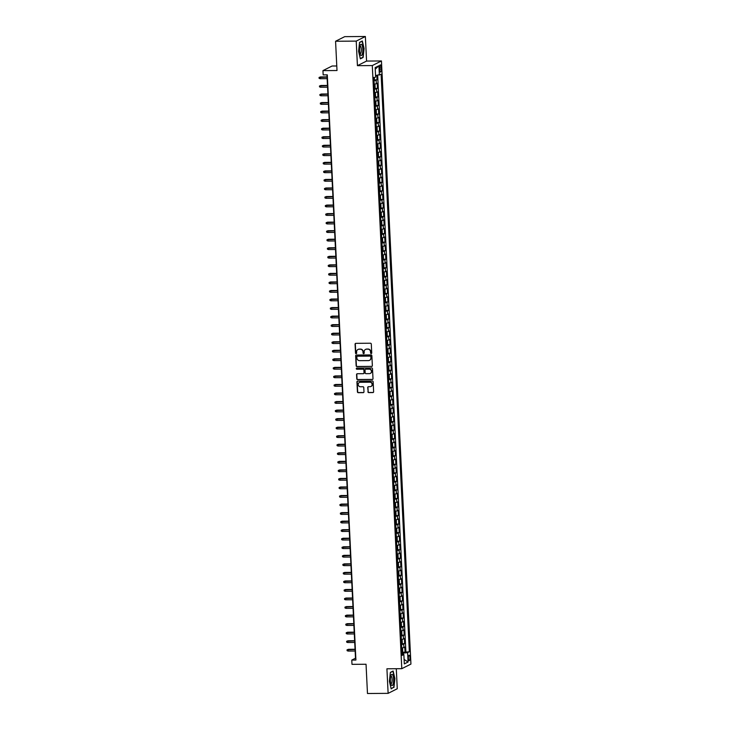 <?xml version="1.0" encoding="UTF-8"?>
<svg xmlns="http://www.w3.org/2000/svg" width="730" height="730" viewBox="0 0 730 730"><rect width="100%" height="100%" fill="white"/><g stroke="black" fill="none" stroke-linecap="round" stroke-linejoin="round"><path stroke-width="1.09" d="M371.196 353.566A0.593 0.566 -116.7 0 0 371.734 352.973L371.296 344.058A0.849 0.803 -116.7 0 0 370.448 343.228L355.848 343.337A0.849 0.803 -116.7 0 0 355.081 344.177L355.519 353.092A0.593 0.566 -116.7 0 0 356.349 353.612A0.593 0.566 -116.7 0 0 356.651 353.083L356.596 351.924A2.71 2.564 -116.7 0 1 359.06 349.223L360.273 349.214A2.71 2.564 -116.7 0 1 363.002 351.878L363.056 353.037A0.593 0.566 -116.7 0 0 363.896 353.557A0.593 0.566 -116.7 0 0 364.197 353.028L364.142 351.869A2.71 2.564 -116.7 0 1 366.606 349.168L367.82 349.159A2.71 2.564 -116.7 0 1 370.548 351.823L370.603 352.982A0.593 0.566 -116.7 0 0 371.196 353.566M365.639 349.378A2.71 2.564 -116.7 0 1 366.852 349.049L368.066 349.04A2.71 2.564 -116.7 0 1 370.794 351.705L370.849 352.855A0.593 0.566 -116.7 0 0 371.552 353.429M355.638 343.365A0.849 0.803 -116.7 0 0 355.327 344.058L355.765 352.964A0.593 0.566 -116.7 0 0 356.468 353.539M358.101 349.424A2.71 2.564 -116.7 0 1 359.306 349.104L360.52 349.095A2.71 2.564 -116.7 0 1 363.248 351.76L363.303 352.909A0.593 0.566 -116.7 0 0 364.005 353.484M409.986 657.557A2.765 0.803 89.6 0 0 409.174 655.193A2.765 0.803 89.6 0 0 408.408 658.351A2.765 0.803 89.6 0 0 409.211 660.714A2.765 0.803 89.6 0 0 409.986 657.557M367.911 391.773A0.849 0.803 -116.7 0 0 368.769 392.603L372.866 392.576A0.849 0.803 -116.7 0 0 373.632 391.736L373.149 381.836A0.849 0.803 -116.7 0 0 372.3 381.005L357.7 381.115A0.849 0.803 -116.7 0 0 356.934 381.954L357.417 391.846A0.849 0.803 -116.7 0 0 358.266 392.685L363.212 392.649A0.849 0.803 -116.7 0 0 363.978 391.8L363.777 387.566A0.849 0.803 -116.7 0 0 362.92 386.736L360.474 386.754A2.263 2.144 -116.7 0 1 359.343 382.483A2.263 2.144 -116.7 0 1 360.255 382.264L369.864 382.201A2.263 2.144 -116.7 0 1 370.986 386.462A2.263 2.144 -116.7 0 1 370.083 386.681L368.477 386.699A0.849 0.803 -116.7 0 0 367.71 387.539L368.166 391.654A0.849 0.803 -116.7 0 0 369.015 392.484L373.112 392.457A0.849 0.803 -116.7 0 0 373.322 392.421M356.222 41.108L357.426 65.663L366.57 61.065L365.365 36.5L356.222 41.108L335.572 41.254L337.005 70.518L322.952 70.618L323.162 74.889L327.296 74.852L355.911 660.039L351.787 660.075L351.997 664.346L366.04 664.245L367.473 693.5L388.123 693.354L397.266 688.746L396.29 668.726M357.426 65.663L372.291 65.563L401.792 668.68L386.918 668.789L388.123 693.354M371.588 366.496A0.849 0.803 -116.7 0 0 372.355 365.657L371.871 355.756A0.849 0.803 -116.7 0 0 371.023 354.926L356.423 355.035A0.849 0.803 -116.7 0 0 355.656 355.875L356.14 365.776A0.849 0.803 -116.7 0 0 356.988 366.606L371.835 366.378A0.849 0.803 -116.7 0 0 372.045 366.341M372.51 368.796L372.993 378.697A0.849 0.803 -116.7 0 1 372.227 379.536L357.627 379.646A0.849 0.803 -116.7 0 1 356.778 378.806L356.568 374.572A0.849 0.803 -116.7 0 1 357.335 373.733L363.257 373.687A0.849 0.803 -116.7 0 0 364.024 372.848L363.887 370.037A0.849 0.803 -116.7 0 0 363.038 369.207L356.879 369.243A0.593 0.566 -116.7 0 1 356.578 368.13A0.593 0.566 -116.7 0 1 356.815 368.075L371.661 367.966A0.849 0.803 -116.7 0 1 372.51 368.796M335.572 41.254L344.715 36.646L365.365 36.5M402.303 652.209L405.05 652.191L404.794 647.063L403.9 647.519L403.726 644.106A3.449 0.465 177.2 0 1 401.6 644.508M401.883 643.668L404.63 643.65L404.384 638.522L403.48 638.978L403.316 635.556A3.449 0.465 177.2 0 1 401.181 635.967M401.473 635.127L404.21 635.109L403.964 629.981L403.06 630.437L402.896 627.015A3.449 0.465 177.2 0 1 400.761 627.426M401.053 626.586L403.799 626.559L403.544 621.44L402.641 621.887L402.476 618.474A3.449 0.465 177.2 0 1 400.341 618.885M400.633 618.036L403.38 618.018L403.124 612.89L402.221 613.346L402.057 609.933A3.449 0.465 177.2 0 1 399.921 610.344M400.213 609.495L402.96 609.477L402.714 604.349L401.81 604.805L401.637 601.392A3.449 0.465 177.2 0 1 399.511 601.794M399.803 600.954L402.54 600.936L402.294 595.808L401.39 596.264L401.226 592.842A3.449 0.465 177.2 0 1 399.091 593.253M399.383 592.413L402.12 592.395L401.874 587.267L400.971 587.723L400.806 584.301A3.449 0.465 177.2 0 1 398.671 584.712M398.963 583.872L401.71 583.845L401.454 578.726L400.551 579.173L400.387 575.76A3.449 0.465 177.2 0 1 398.251 576.171M398.543 575.322L401.29 575.304L401.035 570.176L400.14 570.632L399.967 567.219A3.449 0.465 177.2 0 1 397.841 567.63M398.124 566.781L400.87 566.763L400.624 561.635L399.721 562.091L399.547 558.678A3.449 0.465 177.2 0 1 397.421 559.08M397.713 558.24L400.451 558.222L400.204 553.094L399.301 553.55L399.137 550.128A3.449 0.465 177.2 0 1 397.001 550.539M397.293 549.699L400.04 549.681L399.784 544.553L398.881 545.009L398.717 541.587A3.449 0.465 177.2 0 1 396.582 541.998M396.874 541.158L399.62 541.131L399.365 536.012L398.461 536.459L398.297 533.046A3.449 0.465 177.2 0 1 396.162 533.457M396.454 532.608L399.201 532.59L398.945 527.462L398.051 527.918L397.877 524.505A3.449 0.465 177.2 0 1 395.751 524.916M396.034 524.067L398.781 524.049L398.534 518.92L397.631 519.377L397.458 515.964A3.449 0.465 177.2 0 1 395.332 516.365M395.623 515.526L398.361 515.508L398.115 510.38L397.211 510.836L397.047 507.414A3.449 0.465 177.2 0 1 394.912 507.824M395.204 506.985L397.95 506.967L397.695 501.839L396.791 502.295L396.627 498.873A3.449 0.465 177.2 0 1 394.492 499.283M394.784 498.444L397.531 498.417L397.275 493.298L396.372 493.745L396.207 490.332A3.449 0.465 177.2 0 1 394.072 490.742M394.364 489.894L397.111 489.876L396.865 484.747L395.961 485.204L395.788 481.791A3.449 0.465 177.2 0 1 393.662 482.202M393.945 481.353L396.691 481.335L396.445 476.206L395.541 476.663L395.377 473.25A3.449 0.465 177.2 0 1 393.242 473.651M393.534 472.812L396.271 472.794L396.025 467.665L395.122 468.122L394.957 464.7A3.449 0.465 177.2 0 1 392.822 465.11M393.114 464.271L395.861 464.253L395.605 459.124L394.702 459.581L394.538 456.159A3.449 0.465 177.2 0 1 392.402 456.569M392.694 455.73L395.441 455.702L395.185 450.583L394.282 451.03L394.118 447.618A3.449 0.465 177.2 0 1 391.983 448.028M392.275 447.18L395.021 447.161L394.775 442.033L393.871 442.49L393.698 439.077A3.449 0.465 177.2 0 1 391.572 439.487M391.864 438.639L394.601 438.62L394.355 433.492L393.452 433.948L393.287 430.536A3.449 0.465 177.2 0 1 391.152 430.937M391.444 430.098L394.182 430.079L393.935 424.951L393.032 425.407L392.868 421.986A3.449 0.465 177.2 0 1 390.732 422.396M391.024 421.557L393.771 421.538L393.516 416.41L392.612 416.866L392.448 413.445A3.449 0.465 177.2 0 1 390.313 413.855M390.605 413.007L393.351 412.988L393.096 407.869L392.202 408.316L392.028 404.904A3.449 0.465 177.2 0 1 389.902 405.314M390.185 404.466L392.932 404.447L392.685 399.319L391.782 399.775L391.608 396.363A3.449 0.465 177.2 0 1 389.482 396.773M389.774 395.925L392.512 395.906L392.265 390.778L391.362 391.234L391.198 387.822A3.449 0.465 177.2 0 1 389.063 388.223M389.355 387.384L392.101 387.365L391.846 382.237L390.942 382.693L390.778 379.272A3.449 0.465 177.2 0 1 388.643 379.682M388.935 378.843L391.681 378.824L391.426 373.696L390.523 374.152L390.358 370.73A3.449 0.465 177.2 0 1 388.223 371.141M388.515 370.293L391.262 370.274L391.015 365.155L390.112 365.602L389.939 362.19A3.449 0.465 177.2 0 1 387.812 362.6M388.095 361.751L390.842 361.733L390.596 356.605L389.692 357.061L389.528 353.649A3.449 0.465 177.2 0 1 387.393 354.059M387.685 353.21L390.422 353.192L390.176 348.064L389.273 348.52L389.108 345.107A3.449 0.465 177.2 0 1 386.973 345.509M387.265 344.67L390.012 344.651L389.756 339.523L388.853 339.979L388.688 336.557A3.449 0.465 177.2 0 1 386.553 336.968M386.845 336.129L389.592 336.11L389.336 330.982L388.433 331.438L388.269 328.016A3.449 0.465 177.2 0 1 386.134 328.427M386.425 327.578L389.172 327.56L388.926 322.441L388.022 322.888L387.849 319.475A3.449 0.465 177.2 0 1 385.723 319.886M386.015 319.037L388.752 319.019L388.506 313.891L387.603 314.347L387.438 310.934A3.449 0.465 177.2 0 1 385.303 311.345M385.595 310.496L388.333 310.478L388.086 305.35L387.183 305.806L387.019 302.393A3.449 0.465 177.2 0 1 384.883 302.795M385.175 301.955L387.922 301.937L387.666 296.809L386.763 297.265L386.599 293.843A3.449 0.465 177.2 0 1 384.464 294.254M384.756 293.414L387.502 293.396L387.247 288.268L386.352 288.724L386.179 285.302A3.449 0.465 177.2 0 1 384.053 285.713M384.336 284.864L387.082 284.846L386.836 279.727L385.933 280.174L385.759 276.761A3.449 0.465 177.2 0 1 383.633 277.172M383.925 276.323L386.663 276.305L386.416 271.177L385.513 271.633L385.349 268.22A3.449 0.465 177.2 0 1 383.213 268.631M383.505 267.782L386.252 267.764L385.997 262.636L385.093 263.092L384.929 259.679A3.449 0.465 177.2 0 1 382.794 260.081M383.086 259.241L385.832 259.223L385.577 254.095L384.673 254.551L384.509 251.129A3.449 0.465 177.2 0 1 382.374 251.54M382.666 250.7L385.413 250.682L385.157 245.554L384.263 246.01L384.089 242.588A3.449 0.465 177.2 0 1 381.963 242.999M382.246 242.15L384.993 242.132L384.746 237.013L383.843 237.46L383.67 234.047A3.449 0.465 177.2 0 1 381.544 234.458M381.836 233.609L384.573 233.591L384.327 228.463L383.423 228.919L383.259 225.506A3.449 0.465 177.2 0 1 381.124 225.917M381.416 225.068L384.162 225.05L383.907 219.922L383.004 220.378L382.839 216.965A3.449 0.465 177.2 0 1 380.704 217.367M380.996 216.527L383.743 216.509L383.487 211.381L382.584 211.837L382.42 208.415A3.449 0.465 177.2 0 1 380.284 208.826M380.576 207.986L383.323 207.968L383.077 202.84L382.173 203.296L382 199.874A3.449 0.465 177.2 0 1 379.874 200.285M380.157 199.436L382.903 199.418L382.657 194.299L381.754 194.746L381.589 191.333A3.449 0.465 177.2 0 1 379.454 191.744M379.746 190.895L382.483 190.877L382.237 185.749L381.334 186.205L381.17 182.792A3.449 0.465 177.2 0 1 379.034 183.203M379.326 182.354L382.073 182.336L381.817 177.207L380.914 177.664L380.75 174.251A3.449 0.465 177.2 0 1 378.615 174.653M378.906 173.813L381.653 173.795L381.398 168.666L380.494 169.123L380.33 165.701A3.449 0.465 177.2 0 1 378.195 166.111M378.487 165.272L381.233 165.254L380.987 160.125L380.084 160.582L379.91 157.16A3.449 0.465 177.2 0 1 377.784 157.571M378.076 156.722L380.814 156.704L380.567 151.584L379.664 152.032L379.5 148.619A3.449 0.465 177.2 0 1 377.364 149.029M377.656 148.181L380.394 148.163L380.148 143.034L379.244 143.491L379.08 140.078A3.449 0.465 177.2 0 1 376.945 140.489M377.237 139.64L379.983 139.622L379.728 134.493L378.824 134.95L378.66 131.537A3.449 0.465 177.2 0 1 376.525 131.938M376.817 131.099L379.563 131.081L379.308 125.952L378.414 126.409L378.24 122.987A3.449 0.465 177.2 0 1 376.114 123.397M376.397 122.558L379.144 122.54L378.897 117.411L377.994 117.868L377.821 114.446A3.449 0.465 177.2 0 1 375.695 114.856M375.987 114.008L378.724 113.989L378.478 108.87L377.574 109.317L377.41 105.905A3.449 0.465 177.2 0 1 375.275 106.315M375.567 105.467L378.313 105.448L378.058 100.32L377.154 100.776L376.99 97.364A3.449 0.465 177.2 0 1 374.855 97.774M375.147 96.926L377.894 96.907L377.638 91.779L376.735 92.236L376.57 88.814A3.449 0.465 177.2 0 1 374.435 89.224M374.727 88.385L377.474 88.367L377.227 83.238L376.324 83.694A3.449 0.465 177.2 0 1 374.189 84.105M379.554 67.945L379.646 69.825A2.674 0.776 89.6 0 0 380.43 72.115A2.674 0.776 89.6 0 0 381.179 69.049L381.087 67.169A2.674 0.776 89.6 0 0 380.303 64.879A2.674 0.776 89.6 0 0 379.554 67.945M372.291 65.563L381.443 60.955L410.935 664.081L401.792 668.68M405.05 652.191L409.348 651.753L381.106 74.25L375.548 75.591M409.348 651.753L407.614 652.62L408.079 662.019L404.32 663.908L403.863 654.509L402.13 655.385L373.888 77.891L375.612 77.015L375.156 67.616L378.916 65.727L379.372 75.126M374.308 79.844L377.054 79.826L376.151 80.273A3.449 0.465 177.2 0 1 374.025 80.683M377.474 88.367L376.57 88.814M377.894 96.907L376.99 97.364M378.313 105.448L377.41 105.905M378.724 113.989L377.821 114.446M379.144 122.54L378.24 122.987M379.563 131.081L378.66 131.537M379.983 139.622L379.08 140.078M380.394 148.163L379.5 148.619M380.814 156.704L379.91 157.16M381.233 165.254L380.33 165.701M381.653 173.795L380.75 174.251M382.073 182.336L381.17 182.792M382.483 190.877L381.589 191.333M382.903 199.418L382 199.874M383.323 207.968L382.42 208.415M383.743 216.509L382.839 216.965M384.162 225.05L383.259 225.506M384.573 233.591L383.67 234.047M384.993 242.132L384.089 242.588M385.413 250.682L384.509 251.129M385.832 259.223L384.929 259.679M386.252 267.764L385.349 268.22M386.663 276.305L385.759 276.761M387.082 284.846L386.179 285.302M387.502 293.396L386.599 293.843M387.922 301.937L387.019 302.393M388.333 310.478L387.438 310.934M388.752 319.019L387.849 319.475M389.172 327.56L388.269 328.016M389.592 336.11L388.688 336.557M390.012 344.651L389.108 345.107M390.422 353.192L389.528 353.649M390.842 361.733L389.939 362.19M391.262 370.274L390.358 370.73M391.681 378.824L390.778 379.272M392.101 387.365L391.198 387.822M392.512 395.906L391.608 396.363M392.932 404.447L392.028 404.904M393.351 412.988L392.448 413.445M393.771 421.538L392.868 421.986M394.182 430.079L393.287 430.536M394.601 438.62L393.698 439.077M395.021 447.161L394.118 447.618M395.441 455.702L394.538 456.159M395.861 464.253L394.957 464.7M396.271 472.794L395.377 473.25M396.691 481.335L395.788 481.791M397.111 489.876L396.207 490.332M397.531 498.417L396.627 498.873M397.95 506.967L397.047 507.414M398.361 515.508L397.458 515.964M398.781 524.049L397.877 524.505M399.201 532.59L398.297 533.046M399.62 541.131L398.717 541.587M400.04 549.681L399.137 550.128M400.451 558.222L399.547 558.678M400.87 566.763L399.967 567.219M401.29 575.304L400.387 575.76M401.71 583.845L400.806 584.301M402.12 592.395L401.226 592.842M402.54 600.936L401.637 601.392M402.96 609.477L402.057 609.933M403.38 618.018L402.476 618.474M403.799 626.559L402.896 627.015M404.21 635.109L403.316 635.556M404.63 643.65L403.726 644.106M405.88 651.771L377.684 75.327M377.054 79.826L376.844 75.436M403.389 654.418L403.325 653.14L402.02 653.149M336.776 65.974L332.104 66.01L322.952 70.618M366.57 61.065L381.443 60.955M326.967 74.862L355.492 658.205L351.787 660.075M374.609 92.646A3.449 0.465 -2.8 0 0 376.735 92.236M375.019 101.187A3.449 0.465 -2.8 0 0 377.154 100.776M375.439 109.728A3.449 0.465 -2.8 0 0 377.574 109.317M375.859 118.269A3.449 0.465 -2.8 0 0 377.994 117.868M376.279 126.819A3.449 0.465 -2.8 0 0 378.414 126.409M376.698 135.36A3.449 0.465 -2.8 0 0 378.824 134.95M377.109 143.901A3.449 0.465 -2.8 0 0 379.244 143.491M377.529 152.442A3.449 0.465 -2.8 0 0 379.664 152.032M377.948 160.983A3.449 0.465 -2.8 0 0 380.084 160.582M378.368 169.533A3.449 0.465 -2.8 0 0 380.494 169.123M378.788 178.074A3.449 0.465 -2.8 0 0 380.914 177.664M379.198 186.615A3.449 0.465 -2.8 0 0 381.334 186.205M379.618 195.156A3.449 0.465 -2.8 0 0 381.754 194.746M380.038 203.697A3.449 0.465 -2.8 0 0 382.173 203.296M380.458 212.248A3.449 0.465 -2.8 0 0 382.584 211.837M380.877 220.788A3.449 0.465 -2.8 0 0 383.004 220.378M381.288 229.329A3.449 0.465 -2.8 0 0 383.423 228.919M381.708 237.87A3.449 0.465 -2.8 0 0 383.843 237.46M382.128 246.421A3.449 0.465 -2.8 0 0 384.263 246.01M382.547 254.962A3.449 0.465 -2.8 0 0 384.673 254.551M382.958 263.503A3.449 0.465 -2.8 0 0 385.093 263.092M383.378 272.044A3.449 0.465 -2.8 0 0 385.513 271.633M383.798 280.585A3.449 0.465 -2.8 0 0 385.933 280.174M384.217 289.135A3.449 0.465 -2.8 0 0 386.352 288.724M384.637 297.676A3.449 0.465 -2.8 0 0 386.763 297.265M385.048 306.217A3.449 0.465 -2.8 0 0 387.183 305.806M385.467 314.758A3.449 0.465 -2.8 0 0 387.603 314.347M385.887 323.299A3.449 0.465 -2.8 0 0 388.022 322.888M386.307 331.849A3.449 0.465 -2.8 0 0 388.433 331.438M386.727 340.39A3.449 0.465 -2.8 0 0 388.853 339.979M387.137 348.931A3.449 0.465 -2.8 0 0 389.273 348.52M387.557 357.472A3.449 0.465 -2.8 0 0 389.692 357.061M387.977 366.013A3.449 0.465 -2.8 0 0 390.112 365.602M388.397 374.563A3.449 0.465 -2.8 0 0 390.523 374.152M388.807 383.104A3.449 0.465 -2.8 0 0 390.942 382.693M389.227 391.645A3.449 0.465 -2.8 0 0 391.362 391.234M389.647 400.186A3.449 0.465 -2.8 0 0 391.782 399.775M390.066 408.727A3.449 0.465 -2.8 0 0 392.202 408.316M390.486 417.277A3.449 0.465 -2.8 0 0 392.612 416.866M390.897 425.818A3.449 0.465 -2.8 0 0 393.032 425.407M391.316 434.359A3.449 0.465 -2.8 0 0 393.452 433.948M391.736 442.9A3.449 0.465 -2.8 0 0 393.871 442.49M392.156 451.441A3.449 0.465 -2.8 0 0 394.282 451.03M392.576 459.991A3.449 0.465 -2.8 0 0 394.702 459.581M392.986 468.532A3.449 0.465 -2.8 0 0 395.122 468.122M393.406 477.073A3.449 0.465 -2.8 0 0 395.541 476.663M393.826 485.614A3.449 0.465 -2.8 0 0 395.961 485.204M394.246 494.155A3.449 0.465 -2.8 0 0 396.372 493.745M394.665 502.705A3.449 0.465 -2.8 0 0 396.791 502.295M395.076 511.246A3.449 0.465 -2.8 0 0 397.211 510.836M395.496 519.787A3.449 0.465 -2.8 0 0 397.631 519.377M395.916 528.328A3.449 0.465 -2.8 0 0 398.051 527.918M396.335 536.869A3.449 0.465 -2.8 0 0 398.461 536.459M396.746 545.419A3.449 0.465 -2.8 0 0 398.881 545.009M397.166 553.961A3.449 0.465 -2.8 0 0 399.301 553.55M397.585 562.502A3.449 0.465 -2.8 0 0 399.721 562.091M398.005 571.042A3.449 0.465 -2.8 0 0 400.14 570.632M398.425 579.583A3.449 0.465 -2.8 0 0 400.551 579.173M398.835 588.134A3.449 0.465 -2.8 0 0 400.971 587.723M399.255 596.675A3.449 0.465 -2.8 0 0 401.39 596.264M399.675 605.216A3.449 0.465 -2.8 0 0 401.81 604.805M400.095 613.757A3.449 0.465 -2.8 0 0 402.221 613.346M400.514 622.298A3.449 0.465 -2.8 0 0 402.641 621.887M400.925 630.848A3.449 0.465 -2.8 0 0 403.06 630.437M401.345 639.389A3.449 0.465 -2.8 0 0 403.48 638.978M403.863 654.509L402.066 654.144M401.765 647.93A3.449 0.465 -2.8 0 0 403.9 647.519M403.325 653.14L407.614 652.62M375.238 69.24L378.916 65.727M408.079 662.019L404.101 659.436M358.585 51.292L360.365 58.847L363.12 57.46L364.097 48.518L362.317 40.971L359.562 42.358L358.585 51.292M393.935 687.496L394.912 678.553L393.123 671.007L390.368 672.394L389.4 681.327L391.18 688.883L393.242 687.496M362.427 57.46L363.12 57.46M356.213 355.063A0.849 0.803 -116.7 0 0 355.902 355.756L356.386 365.648A0.849 0.803 -116.7 0 0 357.235 366.478L371.835 366.378M370.785 356.687A0.593 0.566 -116.7 0 0 370.183 356.103L357.371 356.204A0.593 0.566 -116.7 0 0 356.833 356.787L356.897 358.01A2.71 2.564 -116.7 0 0 359.616 360.675L368.376 360.611A2.71 2.564 -116.7 0 0 370.84 357.91L371.032 356.568A0.593 0.566 -116.7 0 0 370.429 355.984L370.183 356.103M357.271 356.213A0.593 0.566 -116.7 0 1 357.618 356.076L370.429 355.984M369.59 360.282A2.71 2.564 -116.7 0 0 371.086 357.782L370.84 357.91M371.032 356.568L371.086 357.782M357.125 373.76A0.849 0.803 -116.7 0 0 356.815 374.454L357.025 378.688A0.849 0.803 -116.7 0 0 357.873 379.518L372.473 379.418A0.849 0.803 -116.7 0 0 372.683 379.381M363.713 373.532A0.849 0.803 -116.7 0 0 364.279 372.72L364.142 369.909A0.849 0.803 -116.7 0 0 363.284 369.079L356.879 369.243M356.714 368.084A0.593 0.566 -116.7 0 0 357.125 369.124M369.398 373.641A2.263 2.144 -116.7 0 0 371.387 370.895A2.263 2.144 -116.7 0 0 369.179 369.161L365.794 369.179A0.849 0.803 -116.7 0 0 365.027 370.028L365.164 372.838A0.849 0.803 -116.7 0 0 366.013 373.669L369.398 373.641M370.429 373.358A2.263 2.144 -116.7 0 0 369.426 369.033L369.179 369.161M365.584 369.216A0.849 0.803 -116.7 0 1 366.04 369.061L369.426 369.033M368.267 386.727A0.849 0.803 -116.7 0 0 367.957 387.411L368.166 391.654M371.114 386.398A2.263 2.144 -116.7 0 0 370.11 382.073L369.864 382.201M359.47 382.429A2.263 2.144 -116.7 0 1 360.501 382.146L370.11 382.073M357.49 381.142A0.849 0.803 -116.7 0 0 357.18 381.827L357.663 391.727A0.849 0.803 -116.7 0 0 358.512 392.558L363.458 392.521A0.849 0.803 -116.7 0 0 363.668 392.494M374.645 77.508L373.988 80.063M373.888 78.448L373.842 77.416M320.096 78.703L319.101 78.32L319.065 77.462L320.461 76.942L320.096 78.703L327.149 78.648M319.065 77.462L327.077 77.115M320.461 76.942L327.058 76.887M362.783 49.102A5.612 1.633 89.6 0 0 360.282 45.141A5.612 1.633 89.6 0 0 359.571 50.717A5.612 1.633 89.6 0 0 360.355 54.686A5.612 1.633 89.6 0 0 362.098 54.595A5.612 1.633 89.6 0 0 362.783 49.102M359.99 53.673A3.842 1.113 89.6 0 0 360.228 53.755A3.842 1.113 89.6 0 0 361.295 49.366A3.842 1.113 89.6 0 0 360.164 46.072A3.842 1.113 89.6 0 0 359.936 46.163M359.534 42.55L362.116 41.254L363.841 48.563L362.901 57.223L360.291 58.537M392.558 674.73A5.612 1.633 89.6 0 0 391.098 675.177A5.612 1.633 89.6 0 0 391.161 684.722A5.612 1.633 89.6 0 0 391.417 685.16A5.612 1.633 89.6 0 0 393.516 682.021A5.612 1.633 89.6 0 0 392.558 674.73M390.805 683.709A3.842 1.113 89.6 0 0 391.034 683.791A3.842 1.113 89.6 0 0 392.11 680.67A3.842 1.113 89.6 0 0 391.399 676.381A3.842 1.113 89.6 0 0 390.979 676.108A3.842 1.113 89.6 0 0 390.751 676.199M390.349 672.586L392.932 671.281L394.656 678.599L393.716 687.258L391.107 688.572M374.408 88.604L375.129 87.408L375.001 84.853L374.198 84.333M374.308 86.989L374.262 85.957M320.516 87.244L319.521 86.861L319.475 86.003L320.881 85.483L320.516 87.244L327.569 87.189M319.475 86.003L327.487 85.656M320.881 85.483L327.478 85.437M374.828 97.145L375.548 95.959L375.421 93.394L374.618 92.874M375.101 97.026L374.609 92.792M374.727 95.53L374.673 94.508M320.935 95.785L319.941 95.402L319.895 94.544L321.3 94.024L320.935 95.785L327.98 95.739M319.895 94.544L327.907 94.197M321.3 94.024L327.898 93.978M375.247 105.686L375.968 104.499L375.84 101.935L375.037 101.415M375.521 105.576L375.028 101.333M375.147 104.071L375.092 103.049M321.346 104.326L320.361 103.943L320.315 103.094L321.72 102.565L321.346 104.326L328.4 104.281M320.315 103.094L328.327 102.738M321.72 102.565L328.317 102.519M375.658 114.236L376.379 113.04L376.26 110.476L375.457 109.965M375.941 114.117L375.448 109.874M375.558 112.612L375.512 111.59M321.766 112.876L320.771 112.484L320.735 111.635L322.14 111.106L321.766 112.876L328.819 112.822M320.735 111.635L328.746 111.279M322.14 111.106L328.737 111.06M376.078 122.777L376.799 121.582L376.671 119.017L375.868 118.506M375.977 121.162L375.932 120.131M322.185 121.417L321.191 121.034L321.154 120.176L322.55 119.656L322.185 121.417L329.239 121.362M321.154 120.176L329.166 119.829M322.55 119.656L329.148 119.601M376.498 131.318L377.218 130.123L377.091 127.568L376.288 127.047M376.397 129.703L376.351 128.672M322.605 129.958L321.611 129.575L321.565 128.717L322.97 128.197L322.605 129.958L329.659 129.904M321.565 128.717L329.577 128.37M322.97 128.197L329.568 128.151M376.917 139.859L377.638 138.673L377.51 136.108L376.707 135.588M376.817 138.244L376.762 137.222M323.016 138.499L322.03 138.116L321.985 137.258L323.39 136.738L323.016 138.499L330.07 138.454M321.985 137.258L329.996 136.911M323.39 136.738L329.987 136.692M377.337 148.4L378.049 147.214L377.93 144.65L377.127 144.129M377.611 148.29L377.118 144.047M377.237 146.785L377.182 145.763M323.436 147.04L322.45 146.657L322.404 145.808L323.81 145.279L323.436 147.04L330.489 146.995M322.404 145.808L330.416 145.453M323.81 145.279L330.407 145.233M377.748 156.95L378.469 155.755L378.35 153.19L377.538 152.679M377.647 155.326L377.602 154.304M323.855 155.59L322.861 155.198L322.824 154.349L324.229 153.82L323.855 155.59L330.909 155.536M322.824 154.349L330.836 153.993M324.229 153.82L330.827 153.775M378.167 165.491L378.888 164.296L378.76 161.732L377.957 161.221M378.45 165.372L377.957 161.129M378.067 163.876L378.021 162.845M324.275 164.131L323.28 163.748L323.244 162.89L324.64 162.37L324.275 164.131L331.329 164.077M323.244 162.89L331.256 162.544M324.64 162.37L331.238 162.315M378.587 174.032L379.308 172.837L379.18 170.282L378.377 169.761M378.861 173.913L378.377 169.67M378.487 172.417L378.441 171.386M324.695 172.672L323.7 172.289L323.655 171.431L325.06 170.911L324.695 172.672L331.748 172.618M323.655 171.431L331.666 171.085M325.06 170.911L331.657 170.866M379.007 182.573L379.728 181.387L379.6 178.823L378.797 178.303M378.906 180.958L378.852 179.936M325.105 181.213L324.12 180.83L324.074 179.972L325.48 179.452L325.105 181.213L332.159 181.168M324.074 179.972L332.086 179.626M325.48 179.452L332.077 179.407M379.418 191.114L380.138 189.928L380.02 187.364L379.217 186.843M379.326 189.499L379.272 188.477M325.525 189.754L324.54 189.371L324.494 188.522L325.899 187.993L325.525 189.754L332.579 189.709M324.494 188.522L332.506 188.167M325.899 187.993L332.497 187.948M379.837 199.664L380.558 198.469L380.43 195.905L379.627 195.394M380.12 199.546L379.627 195.302M379.737 198.04L379.691 197.018M325.945 198.304L324.95 197.912L324.914 197.064L326.319 196.534L325.945 198.304L332.999 198.25M324.914 197.064L332.926 196.708M326.319 196.534L332.916 196.489M380.257 208.205L380.978 207.01L380.85 204.446L380.047 203.935M380.54 208.087L380.047 203.843M380.157 206.59L380.111 205.559M326.365 206.845L325.37 206.462L325.334 205.605L326.73 205.084L326.365 206.845L333.418 206.791M325.334 205.605L333.336 205.258M326.73 205.084L333.327 205.03M380.677 216.746L381.398 215.551L381.27 212.996L380.467 212.476M380.951 216.627L380.458 212.384M380.576 215.131L380.522 214.1M326.784 215.386L325.79 215.003L325.744 214.145L327.149 213.625L326.784 215.386L333.838 215.332M325.744 214.145L333.756 213.799M327.149 213.625L333.747 213.58M381.096 225.287L381.817 224.101L381.69 221.537L380.887 221.017M380.996 223.672L380.941 222.65M327.195 223.928L326.21 223.544L326.164 222.686L327.569 222.166L327.195 223.928L334.249 223.882M326.164 222.686L334.176 222.34M327.569 222.166L334.167 222.121M381.507 233.828L382.228 232.642L382.109 230.078L381.306 229.558M381.79 233.719L381.297 229.475M381.416 232.213L381.361 231.191M327.615 232.468L326.62 232.085L326.584 231.237L327.989 230.707L327.615 232.468L334.668 232.423M326.584 231.237L334.596 230.881M327.989 230.707L334.586 230.662M381.927 242.378L382.648 241.183L382.52 238.619L381.717 238.108M381.827 240.754L381.781 239.732M328.035 241.019L327.04 240.626L327.004 239.778L328.4 239.248L328.035 241.019L335.088 240.964M327.004 239.778L335.015 239.422M328.4 239.248L334.997 239.203M382.347 250.919L383.067 249.724L382.94 247.16L382.137 246.649M382.246 249.304L382.201 248.273M328.454 249.56L327.46 249.176L327.414 248.319L328.819 247.798L328.454 249.56L335.508 249.505M327.414 248.319L335.426 247.972M328.819 247.798L335.417 247.744M382.766 259.46L383.487 258.265L383.359 255.71L382.556 255.19M382.666 257.845L382.611 256.814M328.865 258.101L327.88 257.717L327.834 256.86L329.239 256.339L328.865 258.101L335.919 258.046M327.834 256.86L335.846 256.513M329.239 256.339L335.837 256.294M383.186 268.001L383.898 266.815L383.779 264.251L382.976 263.731M383.086 266.386L383.031 265.364M329.285 266.642L328.299 266.258L328.254 265.401L329.659 264.88L329.285 266.642L336.338 266.596M328.254 265.401L336.265 265.054M329.659 264.88L336.256 264.835M383.597 276.542L384.318 275.356L384.199 272.792L383.387 272.272M383.88 276.433L383.387 272.19M383.496 274.927L383.451 273.905M329.704 275.183L328.71 274.799L328.673 273.951L330.079 273.421L329.704 275.183L336.758 275.137M328.673 273.951L336.685 273.595M330.079 273.421L336.676 273.376M384.016 285.092L384.737 283.897L384.61 281.333L383.807 280.822M384.299 284.974L383.807 280.731M383.916 283.468L383.87 282.446M330.124 283.733L329.13 283.34L329.093 282.492L330.489 281.962L330.124 283.733L337.178 283.678M329.093 282.492L337.105 282.136M330.489 281.962L337.087 281.917M384.436 293.633L385.157 292.438L385.029 289.874L384.226 289.363M384.336 292.018L384.29 290.987M330.544 292.274L329.549 291.89L329.504 291.033L330.909 290.513L330.544 292.274L337.598 292.219M329.504 291.033L337.515 290.686M330.909 290.513L337.506 290.458M384.856 302.174L385.577 300.979L385.449 298.424L384.646 297.904M384.756 300.559L384.701 299.528M330.955 300.815L329.969 300.432L329.923 299.574L331.329 299.054L330.955 300.815L338.008 300.76M329.923 299.574L337.935 299.227M331.329 299.054L337.926 299.008M385.276 310.715L385.988 309.529L385.869 306.965L385.066 306.445M385.549 310.597L385.057 306.363M385.175 309.1L385.121 308.078M331.374 309.356L330.389 308.973L330.343 308.115L331.748 307.595L331.374 309.356L338.428 309.31M330.343 308.115L338.355 307.768M331.748 307.595L338.346 307.549M385.686 319.256L386.407 318.07L386.279 315.506L385.476 314.986M385.969 319.147L385.476 314.904M385.586 317.641L385.54 316.619M331.794 317.897L330.799 317.513L330.763 316.665L332.168 316.136L331.794 317.897L338.848 317.851M330.763 316.665L338.775 316.309M332.168 316.136L338.766 316.09M386.106 327.807L386.827 326.611L386.699 324.047L385.896 323.536M386.389 327.688L385.896 323.445M386.006 326.182L385.96 325.16M332.214 326.447L331.219 326.054L331.183 325.206L332.579 324.677L332.214 326.447L339.267 326.392M331.183 325.206L339.195 324.85M332.579 324.677L339.176 324.631M386.526 336.348L387.247 335.152L387.119 332.588L386.316 332.077M386.425 334.732L386.371 333.701M332.634 334.988L331.639 334.605L331.593 333.747L332.999 333.227L332.634 334.988L339.687 334.933M331.593 333.747L339.605 333.4M332.999 333.227L339.596 333.172M386.946 344.888L387.666 343.693L387.539 341.138L386.736 340.618M386.845 343.273L386.791 342.242M333.044 343.529L332.059 343.146L332.013 342.288L333.418 341.768L333.044 343.529L340.098 343.474M332.013 342.288L340.025 341.941M333.418 341.768L340.016 341.722M387.356 353.429L388.077 352.243L387.959 349.679L387.155 349.159M387.265 351.814L387.21 350.792M333.464 352.07L332.469 351.687L332.433 350.829L333.838 350.309L333.464 352.07L340.518 352.024M332.433 350.829L340.445 350.482M333.838 350.309L340.435 350.263M387.776 361.971L388.497 360.784L388.369 358.22L387.566 357.7M388.059 361.861L387.566 357.618M387.676 360.355L387.63 359.333M333.884 360.611L332.889 360.228L332.853 359.379L334.249 358.85L333.884 360.611L340.937 360.565M332.853 359.379L340.864 359.023M334.249 358.85L340.846 358.804M388.196 370.521L388.917 369.325L388.789 366.761L387.986 366.25M388.095 368.896L388.05 367.874M334.303 369.161L333.309 368.769L333.263 367.92L334.668 367.391L334.303 369.161L341.357 369.106M333.263 367.92L341.275 367.564M334.668 367.391L341.266 367.345M388.615 379.062L389.336 377.866L389.209 375.302L388.406 374.791M388.889 378.943L388.397 374.7M388.515 377.446L388.46 376.415M334.723 377.702L333.729 377.319L333.683 376.461L335.088 375.941L334.723 377.702L341.768 377.647M333.683 376.461L341.695 376.114M335.088 375.941L341.686 375.886M389.035 387.603L389.756 386.407L389.628 383.852L388.825 383.332M389.309 387.484L388.816 383.241M388.935 385.988L388.88 384.956M335.134 386.243L334.148 385.86L334.103 385.002L335.508 384.482L335.134 386.243L342.188 386.188M334.103 385.002L342.115 384.655M335.508 384.482L342.105 384.436M389.446 396.144L390.167 394.957L390.048 392.393L389.245 391.873M389.729 396.025L389.236 391.791M389.346 394.529L389.3 393.507M335.554 394.784L334.559 394.401L334.523 393.543L335.928 393.023L335.554 394.784L342.607 394.738M334.523 393.543L342.534 393.196M335.928 393.023L342.525 392.977M389.866 404.685L390.587 403.498L390.459 400.934L389.656 400.414M389.765 403.07L389.72 402.048M335.973 403.325L334.979 402.942L334.942 402.093L336.338 401.564L335.973 403.325L343.027 403.279M334.942 402.093L342.954 401.737M336.338 401.564L342.936 401.518M390.285 413.235L391.006 412.039L390.879 409.475L390.076 408.964M390.185 411.611L390.139 410.588M336.393 411.875L335.399 411.483L335.353 410.634L336.758 410.105L336.393 411.875L343.447 411.82M335.353 410.634L343.365 410.278M336.758 410.105L343.355 410.059M390.705 421.776L391.426 420.58L391.298 418.016L390.495 417.505M390.979 421.657L390.486 417.414M390.605 420.161L390.55 419.13M336.804 420.416L335.818 420.033L335.773 419.175L337.178 418.655L336.804 420.416L343.857 420.361M335.773 419.175L343.784 418.828M337.178 418.655L343.775 418.6M391.125 430.317L391.837 429.121L391.718 426.566L390.915 426.046M391.399 430.198L390.906 425.955M391.024 428.702L390.97 427.671M337.224 428.957L336.238 428.574L336.192 427.716L337.598 427.196L337.224 428.957L344.277 428.902M336.192 427.716L344.204 427.369M337.598 427.196L344.195 427.15M391.535 438.858L392.256 437.671L392.138 435.107L391.326 434.587M391.435 437.243L391.389 436.221M337.643 437.498L336.649 437.115L336.612 436.257L338.017 435.737L337.643 437.498L344.697 437.452M336.612 436.257L344.624 435.91M338.017 435.737L344.615 435.691M391.955 447.399L392.676 446.212L392.548 443.648L391.745 443.128M392.238 447.289L391.745 443.046M391.855 445.784L391.809 444.762M338.063 446.039L337.068 445.656L337.032 444.807L338.428 444.278L338.063 446.039L345.117 445.993M337.032 444.807L345.044 444.451M338.428 444.278L345.025 444.232M392.375 455.949L393.096 454.753L392.968 452.189L392.165 451.678M392.275 454.325L392.229 453.303M338.483 454.589L337.488 454.197L337.442 453.348L338.848 452.819L338.483 454.589L345.536 454.534M337.442 453.348L345.454 452.992M338.848 452.819L345.445 452.773M392.795 464.49L393.516 463.295L393.388 460.73L392.585 460.219M392.694 462.875L392.64 461.844M338.893 463.13L337.908 462.747L337.862 461.889L339.267 461.369L338.893 463.13L345.947 463.076M337.862 461.889L345.874 461.543M339.267 461.369L345.865 461.314M393.205 473.031L393.926 471.836L393.808 469.28L393.005 468.76M393.114 471.416L393.059 470.385M339.313 471.671L338.328 471.288L338.282 470.43L339.687 469.91L339.313 471.671L346.367 471.617M338.282 470.43L346.294 470.083M339.687 469.91L346.285 469.864M393.625 481.572L394.346 480.386L394.218 477.821L393.415 477.301M393.525 479.957L393.479 478.935M339.733 480.212L338.738 479.829L338.702 478.971L340.107 478.451L339.733 480.212L346.786 480.167M338.702 478.971L346.713 478.624M340.107 478.451L346.704 478.405M394.045 490.113L394.766 488.927L394.638 486.363L393.835 485.842M394.328 490.003L393.835 485.76M393.945 488.498L393.899 487.476M340.153 488.753L339.158 488.37L339.121 487.521L340.518 486.992L340.153 488.753L347.206 488.708M339.121 487.521L347.124 487.166M340.518 486.992L347.115 486.946M394.465 498.663L395.185 497.468L395.058 494.904L394.255 494.392M394.738 498.544L394.246 494.301M394.364 497.039L394.31 496.017M340.572 497.303L339.578 496.92L339.532 496.062L340.937 495.533L340.572 497.303L347.626 497.249M339.532 496.062L347.544 495.707M340.937 495.533L347.535 495.488M394.884 507.204L395.605 506.009L395.477 503.445L394.674 502.933M394.784 505.589L394.729 504.558M340.983 505.844L339.998 505.461L339.952 504.603L341.357 504.083L340.983 505.844L348.037 505.79M339.952 504.603L347.964 504.257M341.357 504.083L347.954 504.029M395.295 515.745L396.016 514.55L395.897 511.995L395.094 511.474M395.204 514.13L395.149 513.099M341.403 514.385L340.408 514.002L340.372 513.144L341.777 512.624L341.403 514.385L348.456 514.331M340.372 513.144L348.383 512.798M341.777 512.624L348.374 512.579M395.715 524.286L396.436 523.1L396.308 520.536L395.505 520.015M395.998 524.167L395.505 519.933M395.614 522.671L395.569 521.649M341.822 522.926L340.828 522.543L340.791 521.685L342.188 521.165L341.822 522.926L348.876 522.881M340.791 521.685L348.803 521.339M342.188 521.165L348.785 521.12M396.135 532.827L396.855 531.641L396.728 529.077L395.925 528.557M396.417 532.717L395.925 528.474M396.034 531.212L395.988 530.19M342.242 531.467L341.248 531.084L341.202 530.236L342.607 529.706L342.242 531.467L349.296 531.422M341.202 530.236L349.214 529.88M342.607 529.706L349.205 529.661M396.554 541.377L397.275 540.182L397.147 537.618L396.344 537.107M396.828 541.258L396.335 537.015M396.454 539.753L396.399 538.731M342.653 540.017L341.667 539.634L341.622 538.777L343.027 538.247L342.653 540.017L349.707 539.963M341.622 538.777L349.634 538.421M343.027 538.247L349.624 538.202M396.974 549.918L397.686 548.723L397.567 546.159L396.764 545.648M396.874 548.303L396.819 547.272M343.073 548.558L342.087 548.175L342.041 547.317L343.447 546.797L343.073 548.558L350.126 548.504M342.041 547.317L350.053 546.971M343.447 546.797L350.044 546.743M397.385 558.459L398.105 557.264L397.987 554.709L397.175 554.189M397.668 558.341L397.175 554.097M397.284 556.844L397.239 555.813M343.492 557.099L342.498 556.716L342.461 555.858L343.866 555.338L343.492 557.099L350.546 557.045M342.461 555.858L350.473 555.512M343.866 555.338L350.464 555.293M397.804 567L398.525 565.814L398.398 563.25L397.595 562.73M397.704 565.385L397.658 564.363M343.912 565.64L342.918 565.257L342.881 564.399L344.277 563.879L343.912 565.64L350.966 565.595M342.881 564.399L350.893 564.053M344.277 563.879L350.874 563.834M398.224 575.541L398.945 574.355L398.817 571.791L398.014 571.271M398.124 573.926L398.078 572.904M344.332 574.182L343.337 573.798L343.292 572.95L344.697 572.42L344.332 574.182L351.385 574.136M343.292 572.95L351.303 572.594M344.697 572.42L351.294 572.375M398.644 584.091L399.365 582.896L399.237 580.332L398.434 579.821M398.543 582.467L398.489 581.445M344.743 582.732L343.757 582.348L343.711 581.491L345.117 580.961L344.743 582.732L351.796 582.677M343.711 581.491L351.723 581.135M345.117 580.961L351.714 580.916M399.064 592.632L399.775 591.437L399.657 588.873L398.854 588.362M399.337 592.514L398.845 588.27M398.963 591.017L398.909 589.986M345.162 591.273L344.177 590.889L344.131 590.032L345.536 589.511L345.162 591.273L352.216 591.218M344.131 590.032L352.143 589.685M345.536 589.511L352.134 589.457M399.474 601.173L400.195 599.978L400.067 597.423L399.264 596.903M399.757 601.055L399.264 596.811M399.374 599.558L399.328 598.527M345.582 599.814L344.587 599.43L344.551 598.573L345.956 598.053L345.582 599.814L352.636 599.759M344.551 598.573L352.563 598.226M345.956 598.053L352.553 598.007M399.894 609.714L400.615 608.528L400.487 605.964L399.684 605.444M400.177 609.596L399.684 605.362M399.794 608.099L399.748 607.077M346.002 608.355L345.007 607.971L344.971 607.114L346.367 606.593L346.002 608.355L353.055 608.309M344.971 607.114L352.982 606.767M346.367 606.593L352.964 606.548M400.314 618.255L401.035 617.069L400.907 614.505L400.104 613.985M400.213 616.64L400.159 615.618M346.421 616.896L345.427 616.512L345.381 615.664L346.786 615.135L346.421 616.896L353.475 616.85M345.381 615.664L353.393 615.308M346.786 615.135L353.384 615.089M400.733 626.805L401.454 625.61L401.327 623.046L400.524 622.535M400.633 625.181L400.578 624.159M346.832 625.446L345.847 625.062L345.801 624.205L347.206 623.676L346.832 625.446L353.886 625.391M345.801 624.205L353.813 623.849M347.206 623.676L353.804 623.63M401.144 635.346L401.865 634.151L401.746 631.587L400.943 631.076M401.427 635.228L400.934 630.985M401.053 633.731L400.998 632.7M347.252 633.987L346.257 633.604L346.221 632.746L347.626 632.226L347.252 633.987L354.305 633.932M346.221 632.746L354.232 632.399M347.626 632.226L354.223 632.171M401.564 643.887L402.285 642.692L402.157 640.137L401.354 639.617M401.847 643.769L401.354 639.526M401.463 642.272L401.418 641.241M347.672 642.528L346.677 642.144L346.64 641.287L348.037 640.767L347.672 642.528L354.725 642.473M346.64 641.287L354.652 640.94M348.037 640.767L354.634 640.721M401.984 652.428L402.704 651.242L402.577 648.678L401.774 648.158M401.883 650.813L401.838 649.791M348.091 651.069L347.097 650.686L347.051 649.828L348.456 649.308L348.091 651.069L355.145 651.023M347.051 649.828L355.063 649.481M348.456 649.308L355.054 649.262M376.324 83.694L376.151 80.273M379.545 67.178L381.087 67.169M379.609 69.058L381.179 69.049M374.271 79.944L374.161 77.745M374.691 88.485L374.481 84.26M376.361 122.658L376.151 118.433M376.78 131.199L376.57 126.974M377.191 139.74L376.99 135.515M378.03 156.831L377.821 152.597M379.281 182.454L379.08 178.23M379.7 191.004L379.49 186.77M381.37 225.168L381.17 220.944M382.21 242.26L382 238.026M382.63 250.801L382.42 246.576M383.04 259.342L382.839 255.117M383.46 267.883L383.25 263.658M384.71 293.515L384.509 289.29M385.13 302.056L384.929 297.831M386.8 336.229L386.599 332.004M387.219 344.77L387.019 340.545M387.639 353.311L387.429 349.086M388.479 370.402L388.269 366.168M390.149 404.575L389.939 400.341M390.568 413.116L390.358 408.882M391.818 438.739L391.608 434.514M392.649 455.83L392.448 451.596M393.068 464.371L392.868 460.146M393.488 472.912L393.278 468.687M393.908 481.453L393.698 477.228M395.158 507.085L394.957 502.861M395.578 515.626L395.368 511.402M397.248 549.799L397.038 545.575M398.087 566.881L397.877 562.657M398.498 575.432L398.297 571.198M398.918 583.973L398.717 579.739M400.587 618.146L400.387 613.912M401.007 626.687L400.806 622.453M402.266 652.31L402.057 648.085"/></g></svg>
